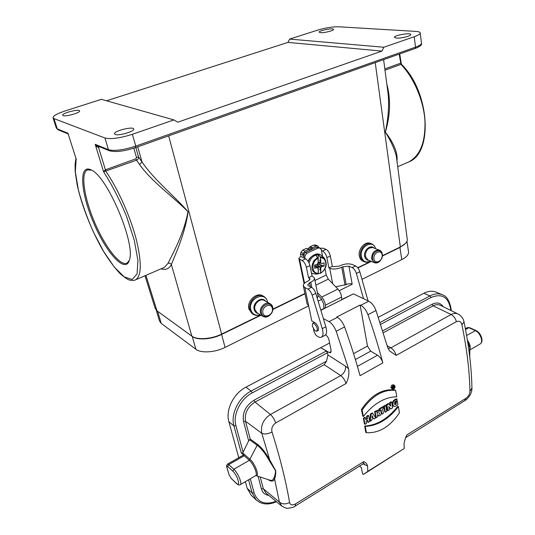 <?xml version="1.0" encoding="UTF-8"?>
<svg xmlns="http://www.w3.org/2000/svg" width="535" height="535" viewBox="0 0 535 535"><rect width="100%" height="100%" fill="white"/><g stroke="black" fill="none" stroke-linecap="round" stroke-linejoin="round"><path stroke-width="0.8" d="M386.364 404.58L387.36 410.325L387.922 410.673L386.925 404.921L386.364 404.58L388.276 403.45L390.764 406.179L390.216 402.975L389.654 402.634L390.142 405.41M390.216 402.975L391.647 402.133L391.085 401.792L389.654 402.634M388.865 407.001L390.744 408.994L388.784 406.567L389.346 409.823L387.922 410.673M379.375 410.225L379.121 408.854L382.986 406.573L383.541 406.921L379.676 409.201L379.924 410.572L379.375 410.225M379.924 410.572L381.101 409.877L381.883 414.264L381.328 413.916L380.666 410.131M364.663 426.041L365.713 432.22L366.421 432.701L365.231 426.422C377.616 425.78 388.671 419.186 398.401 406.627L397.813 406.272C387.969 418.744 376.914 425.332 364.663 426.041L365.231 426.422M362.777 416.09L361.413 409.583C371.156 395.064 382.338 388.537 394.957 389.988L395.693 390.416C383.381 389.126 372.193 395.666 362.128 410.044L363.345 416.471L362.777 416.09M371.002 414.331L370.267 421.179L369.712 420.818L370.447 413.976L372.193 412.946L372.741 413.301L371.002 414.331L370.447 413.976M370.267 421.179L371.771 420.283L371.872 419.179L373.57 418.169L374.032 418.938L373.323 418.316M374.62 411.515L375.664 417.28L376.219 417.634L375.169 411.863L374.62 411.515L378.479 409.984L379.027 410.325L379.014 413.294L380.639 415.006L378.981 415.996L377.63 414.678M344.56 326.912C350.559 343.637 355.721 359.894 360.042 375.684L382.846 362.904C378.74 347.268 373.778 331.198 367.96 314.687C366.201 310.16 363.8 307.036 360.75 305.318L360.122 305.01L336.756 317.008L337.371 317.329C340.36 319.127 342.754 322.324 344.56 326.912L336.194 331.285L348.579 368.762C349.395 373.724 348.539 378.653 346.018 383.548L275.706 422.964C272.429 425.285 271.198 428.301 272.014 432.006C280.193 458.161 286.044 481.66 289.569 502.499C290.324 505.107 292.324 505.568 295.554 503.883L363.706 461.651C365.746 462.34 367.017 463.765 367.512 465.925L367.826 471.362L363.405 474.471L362.563 473.843L361.319 467.55L359.46 466.172M387.173 345.69L390.911 347.83C393.392 349.462 395.151 351.99 396.194 355.421L456.382 321.675C459.137 320.565 460.976 321.575 461.906 324.718C466.901 348.974 469.583 371.17 469.944 391.306C469.763 394.135 468.406 396.482 465.871 398.334L406.934 434.861L405.57 437.69L404.065 443.114L404.186 448.531L367.826 471.362M396.194 355.421L389.56 350.94L387.608 347.228L375.978 310.494C374.239 305.987 371.832 302.89 368.769 301.198L353.421 293.889L320.873 310.28M395.673 403.871L395.385 402.139L396.856 401.27L397.405 401.598L395.933 402.474L396.228 404.213L395.673 403.871L394.596 404.333M393.085 405.978C391.5 402.875 392.596 400.488 396.382 398.809L396.943 399.143C393.171 400.802 392.068 403.189 393.62 406.312C395.044 406.687 396.462 406.058 397.873 404.42L397.405 401.598M364.449 423.947L363.352 418.163L364.89 417.253L365.438 417.614L363.9 418.524L364.997 424.315L364.449 423.947M365.726 419.126L366.963 418.39L366.555 416.27L368.093 415.367L368.642 415.722L367.104 416.631L366.555 416.27M364.997 424.315L366.529 423.406L366.101 421.132L367.766 420.142L368.187 422.416L367.639 422.055L367.338 420.396M394.502 385.401L393.566 384.859C391.914 384.618 391.038 385.554 390.938 387.681L392.376 389.099C393.987 389.313 394.883 388.383 395.064 386.31L394.502 385.401C392.897 385.193 392.001 386.123 391.821 388.196L392.376 389.099M384.752 411.876L383.742 406.125L385.24 405.242L385.795 405.59L384.297 406.473L385.307 412.224L384.752 411.876M269.867 480.176C271.747 480.704 273.01 480.109 273.666 478.397C274.689 476.678 275.331 474.144 275.578 470.793L269.025 460.247L269.734 459.953L275.799 470.833C275.766 474.264 275.364 476.993 274.595 479.026C273.546 481.587 271.298 481.754 267.861 479.507M289.569 502.499C285.703 504.478 282.313 504.344 279.404 502.097L274.595 479.026L273.666 478.397M272.014 432.006C267.961 434.052 264.558 434.48 261.809 433.296C260.458 425.586 263.334 419.32 270.429 414.505L340.735 375.597L324.183 364.689L255.021 402.059L270.429 414.505C272.676 416.518 274.435 419.34 275.706 422.964M250.22 439.068L257.281 444.157C261.635 447.454 265.788 452.717 269.734 459.953L261.809 433.296L245.525 421.279L250.22 439.068L248.675 440.86L243.512 421.386C242.208 412.712 245.685 405.664 253.958 400.247L326.551 361.138L327.915 354.946L327.467 352.746L252.226 392.897C240.529 398.829 232.651 414.765 235.955 425.813L243.091 452.162L242.643 452.884L250.139 459.458C255.128 463.537 259.977 477.126 255.904 475.535L255.877 475.528M248.675 440.86L243.091 452.162M461.906 324.718L464.019 321.916M469.944 391.306L471.923 388.096M323.361 318.572L329.012 321.622C331.981 323.454 334.375 326.671 336.194 331.285M326.377 351.027L320.726 347.683L245.933 387.173L251.129 391.065L326.377 351.027L327.467 352.746M388.082 348.553L390.911 347.83L451.125 314.506C453.633 313.189 455.96 313.035 458.1 314.038L440.385 305.318C438.192 304.288 435.771 304.455 433.123 305.833L383.327 332.737M281.751 506.043L279.404 502.097L263.34 488.776L265.955 493.043L281.644 505.963C284.928 507.855 286.941 508.618 287.71 508.25C291.669 507.842 294.163 507.12 295.193 506.077L295.066 506.163M380.051 322.465L429.966 295.902L423.807 293.267L378.319 317.282M242.643 452.884L241.305 453.051L244.301 455.686L228.753 464.561L233.828 469.242C237.741 472.626 242.388 483.58 240.355 484.596L240.215 484.677M241.305 453.051L233.915 425.887L228.886 421.66L238.777 457.706M245.358 481.66L247.17 488.281L252.166 492.956L248.574 479.775M227.636 464.046L243.077 455.252L244.301 455.686M423.807 293.267C428.267 290.986 432.394 290.625 436.179 292.17L442.378 294.772C438.586 293.22 434.447 293.601 429.966 295.902L431.043 297.473L380.666 324.357M276.455 501.69C268.476 505.207 261.735 504.632 256.232 499.971L251.236 495.27L247.17 488.281M228.886 421.66C225.362 410.057 233.628 393.345 245.933 387.173M329.607 342.995L320.726 347.683L329.326 352.572L331.178 351.582M329.326 352.572L330.657 352.712L331.085 350.338L329.025 340.113C328.416 337.772 327.326 336.04 325.748 334.917L325.588 334.823M341.698 299.553L353.421 293.889M404.186 448.531L363.405 474.471M326.551 361.138L324.183 364.689M357.413 366.368L377.563 355.22L370.702 351.147L355.38 359.54M353.561 353.648L367.478 346.085L360.122 305.01M367.478 346.085L370.702 351.147M377.563 355.22C380.017 356.892 381.776 359.453 382.846 362.904M269.827 480.162L255.763 475.555C257.91 474.471 253.329 463.611 249.337 460.327L233.828 469.242L232.859 471.195L227.796 466.493C226.947 465.804 226.686 466.145 227.007 467.503L229.02 474.605L231.153 478.343L236.209 483.125C241.151 488.04 237.647 475.434 232.859 471.195M269.025 460.247C265.253 453.359 261.301 448.363 257.161 445.247L249.337 460.327L244.161 455.773M395.933 402.474L395.385 402.139M396.228 404.213L394.837 404.567C394.028 402.614 394.81 401.29 397.184 400.595L396.943 399.143M375.169 411.863L379.027 410.325M378.981 415.996L377.797 414.578L377.382 414.826L377.73 416.738L376.219 417.634M376.921 412.251L377.142 413.495L377.797 412.01L376.921 412.251M377.429 411.99L377.035 412.88M372.969 417.146L372.006 417.715L372.159 415.688L372.969 417.146L372.113 416.237M374.032 418.938L375.684 417.955L372.741 413.301M372.059 417.012L372.427 416.792M363.9 418.524L363.352 418.163M368.187 422.416L369.718 421.506L368.642 415.722M367.104 416.631L367.505 418.744L366.963 418.39M367.505 418.744L365.84 419.728L365.438 417.614M362.128 410.044L361.413 409.583M363.345 416.471C373.631 403.604 384.765 397.044 396.749 396.789L395.699 390.41M394.549 386.611L394.168 385.989C393.071 385.849 392.463 386.484 392.336 387.895L392.717 388.51C393.813 388.657 394.422 388.022 394.549 386.611M398.401 406.627L399.431 412.846C389.988 426.723 378.981 433.343 366.421 432.701M379.676 409.201L379.121 408.854M381.883 414.264L383.381 413.374L382.605 408.981L383.782 408.285L383.541 406.921M384.297 406.473L383.742 406.125M385.307 412.224L386.798 411.341L385.795 405.59M386.925 404.921L388.831 403.791M391.647 402.133L392.623 407.871L390.744 408.994M393.813 387.915L394.228 387.668L393.9 386.35L392.73 386.792L392.998 388.39L393.319 387.694L393.813 387.915L393.379 387.661M392.998 388.39L392.362 388.015M393.185 386.925L393.258 387.34L393.573 386.785L393.185 386.925M313.971 323.474C316.907 326.243 317.864 328.818 316.84 331.192L315.55 331.051L314.493 330.175L312.3 326.016L312.707 323.341L313.971 323.474M267.594 302.328C267.159 299.66 265.875 297.681 263.742 296.403L262.718 295.828C256.539 291.789 246.602 301.178 248.882 309.003L252.166 313.697L253.209 314.326C255.402 315.583 257.783 315.737 260.358 314.774M375.603 248.681C374.955 246.321 373.611 244.702 371.584 243.833L370.454 243.398C365.178 240.924 357.861 249.136 359.299 255.984C359.808 258.572 361.058 260.331 363.051 261.24L364.221 261.735C366.301 262.545 368.414 262.324 370.561 261.067M302.028 260.512L305.599 258.853C307.658 260.077 309.11 262.324 309.966 265.594L306.388 267.273C305.532 264.002 304.081 261.749 302.028 260.512L298.851 258.592L299.981 257.034L301.024 256.546L300.503 253.958L300.931 252.339L302.716 250.099L306.388 248.421L309.043 249.424M319.382 247.879L317.757 245.993L316.091 246.06L313.724 245.05L310.093 246.715L308.013 248.969M313.724 245.05L315.382 244.983L317.757 245.993M168.659 135.857L221.644 334.094L260.766 315.021M272.863 309.116L304.917 293.488M357.741 267.734L371.022 261.261M382.378 255.723L400.34 246.963L375.229 62.615M289.609 39.095L383.842 47.24L414.204 36.728C418.116 35.343 420.129 34.113 420.229 33.03C420.169 32.133 418.698 31.598 415.815 31.404L338.755 26.783C332.529 26.69 325.434 27.82 317.456 30.181L289.609 39.095L287.97 42.399L381.936 51.093L177.807 122.201L173.895 119.92L101.423 99.336L65.096 110.959C57.145 113.614 53.112 115.888 53.005 117.78L53.955 118.596L57.278 128.888L67.992 133.248L68.433 134.626M386.825 84.075C390.871 99.095 390.389 115.112 385.387 132.125C394.094 143.487 397.96 153.177 396.977 161.182M163.59 267.727L164.472 267.346L168.017 263.367C172.263 254.627 184.12 233.521 187.959 211.679C173.962 197.395 152.047 182.134 139.528 164.492L136.552 160.172L103.576 171.788L105.221 169.883L135.91 158.795L136.472 157.337L138.605 157.049C138.665 158.454 137.983 159.49 136.552 160.172L135.91 158.795M287.97 42.399L106.559 100.794M383.842 47.24L381.936 51.093M407.309 162.553L408.78 161.918C433.397 152.983 429.806 91.706 401.37 64.207L384.999 70.212M75.843 157.939L68.172 134.011M99.637 146.784L98.333 147.232C97.296 147.352 96.246 146.376 95.183 144.31L97.036 145.721L109.381 150.763L108.438 149.7L104.94 137.997L53.955 118.596M90.816 169.776C78.291 163.804 80.919 193.697 93.819 223.316C106.405 253.075 125.33 273.94 129.336 260.318C136.178 244.542 107.087 175.527 90.89 169.809L90.816 169.776M104.94 137.997C110.939 139.408 120.087 138.17 132.392 134.285L173.895 119.92M384.826 68.901L400.447 63.257L401.016 63.478M320.512 32.668L319.174 32.16C318.74 30.528 333.793 27.659 333.566 29.425C333.974 30.595 324.163 33.036 320.512 32.668M396.328 38.085L394.395 37.343C394.001 35.277 411.154 32.361 410.8 34.568C411.168 35.992 400.789 38.52 396.328 38.085M63.163 115.627L62.695 115.239C61.779 113.139 79.427 108.632 79.568 110.919C80.504 112.678 65.865 116.897 63.163 115.627M115.219 134.472L114.49 133.844C113.44 131.001 133.556 126.013 133.723 129.055C134.78 131.369 118.757 136.077 115.219 134.472M68.152 133.951L76.164 158.948L75.341 171.788L78.337 189.778C82.049 203.561 87.051 217.598 93.337 231.882L103.589 251.403L114.276 267.032L124.22 276.889L132.212 279.477L137.074 273.94L137.91 260.398L134.285 240.268L126.521 216.3C119.566 199.535 111.915 184.695 103.576 171.788L95.183 144.31L108.438 149.7C114.443 151.238 123.545 150.041 135.75 146.122L415.534 47.147L414.204 36.728M135.816 147.499L138.605 157.049L142.036 161.998L139.528 164.492M396.509 157.618L396.348 156.374C394.663 149.312 390.985 141.207 385.314 132.051C388.136 119.486 389.119 107.127 388.263 94.976L388.002 93.01M137.702 146.831L142.036 161.998C154.388 180.302 175.059 196.499 188.099 211.793C185.137 233.655 175.139 254.941 171.367 264.531C170.525 263.307 169.408 262.919 168.017 263.367M407.235 239.091L407.289 239.506C407.342 242.101 405.028 244.589 400.34 246.963M221.644 334.094C211.439 339.223 196.974 340.166 191.844 336.12L156.956 310.795L155.17 308.401L144.992 275.752M129.316 260.391L127.036 263.106C120.241 266.597 105.194 247.224 94.809 222.807C84.316 198.458 80.283 173.012 87.379 169.889L91.579 170.177M318.004 248.066L316.346 247.357L318.017 247.297L319.669 248.006L318.004 248.066L306.956 253.175L305.171 255.436L304.749 257.061L303.124 256.318L303.539 254.7L305.318 252.446L306.956 253.175M322.491 256.011L321.207 249.424L319.669 248.006M317.944 295.327L321.435 299.052L323.668 303.873L323.963 308.481M341.711 299.787L341.577 297.059C341.23 294.103 339.999 291.441 337.886 289.081L328.309 279.143L326.21 275.043L325.012 268.924M341.577 297.059L325.414 305.171C325.026 302.201 323.782 299.513 321.682 297.106L317.375 292.525M325.581 307.906L325.414 305.171M316.346 247.357L305.318 252.446M305.07 258.606L304.749 257.061M314.526 265.788L316.807 267.627L314.707 268.329L314.674 264.965L316.78 264.691L318.111 262.839L318.144 258.345L315.79 255.282L318.198 254.747L318.265 262.658L320.311 262.163L321.087 263.207L322.003 263.494L324.083 262.805L324.096 266.142L322.023 266.417L318.773 264.116L324.096 266.142M320.9 270.616L319.83 269.693L320.9 270.616L320.699 268.262L321.114 267.119L316.961 264.912L318.773 264.116M321.114 267.119L322.023 266.417M318.098 262.872L322.003 263.494M318.104 262.738L321.087 263.207M316.807 267.627L317.723 267.908L314.6 265.327M319.101 264.15L319.107 263.093M316.914 267.179L316.961 264.912M320.699 268.262L318.292 265.781L317.77 267.212L316.807 266.865M317.77 267.212L317.837 267.955L316.941 267.166M319.83 269.693L320.358 268.142M318.058 262.197L318.265 262.658M320.311 262.163L319.756 260.11L320.819 259.796L320.652 262.25M317.723 267.908L318.164 268.858L318.272 273.278L317.95 273.913L316.947 274.054M319.756 260.11L320.819 259.796M318.292 265.781L318.358 273.619L320.418 273.318L320.646 270.757M320.565 259.776L320.211 256.86L318.198 254.747M308.996 262.785L310.888 258.927C313.971 255.075 317.362 253.804 321.047 255.108L323.949 257.696M316.339 274.147L312.507 273.599L311.464 272.957M316.091 246.06L312.447 247.732L310.855 249.892L308.728 249.444L305.05 251.136L303.265 253.389L302.85 255.014L303.124 256.318M348.92 266.216L352.17 284.105C350.392 283.483 348.399 283.644 346.185 284.593L342.882 266.731L348.92 266.216L352.124 267.607L355.561 265.942C357.467 266.945 358.885 268.878 359.814 271.74L368.026 300.851M324.812 335.385L325.086 335.244C326.785 333.967 327.039 331.145 325.835 326.785L315.784 293.354C314.787 290.431 313.37 288.418 311.537 287.322L308.461 285.784L307.685 284.894L309.564 282.794L310.374 286.74M306.388 267.273L308.534 277.672L310.126 278.936L308.267 280.995L307.07 281.57C304.442 282.888 303.191 284.292 303.298 285.784L304.83 287.542L311.818 320.953L308.635 305.732L307.11 303.933L303.338 285.964M311.818 320.953L315.148 322.806C318.138 325.621 319.107 328.236 318.064 330.643L317.663 330.77M355.561 265.942L352.351 264.558C348.773 263.387 344.761 263.735 340.307 265.601L339.163 266.149L333.171 266.664L332.329 266.29L328.871 267.941L326.878 257.623C326.062 254.379 324.611 252.166 322.525 250.975L321.415 250.5M346.205 284.58L335.686 286.793M332.67 283.664L329.714 268.323C333.211 269.513 337.217 269.165 341.731 267.286L342.882 266.731M318.064 295.909L317.262 298.283M311.838 287.489L310.761 282.219C313.336 280.915 314.567 279.551 314.46 278.12L312.079 275.973L309.966 265.594M322.525 250.975L326.002 249.357L323.508 248.293L319.903 248.126M311.537 287.322L307.892 289.087C309.718 290.197 311.136 292.217 312.139 295.146L322.257 328.63C323.468 332.997 323.234 335.82 321.542 337.09C320.017 337.893 318.064 337.15 315.697 334.856L314.105 331.881L313.47 328.858M363.546 298.717L356.377 273.425C355.441 270.563 354.023 268.623 352.124 267.607M326.002 249.357C328.095 250.534 329.547 252.747 330.356 255.984L332.329 266.29M308.534 277.672L312.079 275.973M329.714 268.323L328.871 267.941M310.761 282.219L309.564 282.794M307.892 289.087L304.83 287.542M303.439 257.863L301.024 256.546M302.85 255.014L300.503 253.958M305.599 258.853L303.392 257.623M261.073 315.202L221.617 334.449C211.559 339.511 197.308 340.441 192.246 336.448L157.196 310.969M308.662 305.866L225.048 347.409C215.083 352.511 200.933 353.374 195.863 349.268L161.249 323.407L159.463 320.926L156.253 310.2M405.597 243.325L399.939 247.471L382.351 256.051M371.37 261.401L357.922 267.961M304.983 293.789L272.85 309.457M408.486 251.657L408.546 252.065C408.646 254.713 406.393 257.228 401.772 259.615L361.974 279.384M352.19 284.245L339.197 290.699M321.729 299.379L318.131 301.165M373.938 258.893C374.915 264.932 383.18 260.866 382.157 254.887C381.248 248.828 372.895 252.848 373.938 258.893M262.852 312.982C264.31 319.275 273.853 314.58 272.348 308.354C270.971 302.041 261.321 306.689 262.852 312.982M375.978 310.494L367.96 314.687M255.61 475.648L240.355 484.596C239.613 485.399 238.316 485.044 236.45 483.54L236.209 483.125M260.224 476.966L263.34 488.776L261.401 488.836L258.064 476.25M480.009 344.032L480.249 343.891C483.734 341.992 480.129 332.482 475.18 330.536L468.854 327.701L465.537 329.587M469.804 350.017L480.249 343.891C484.242 341.577 480.831 332.523 475.849 330.469L466.607 335.465M467.396 340.173C469.944 343.711 470.746 346.807 469.81 349.455M450.737 310.414L450.45 308.14C448.009 296.791 441.535 293.24 431.043 297.473M382.739 330.864L432.086 304.275C436.861 302.001 440.566 302.81 443.194 306.702M360.75 305.318L368.769 301.198M329.012 321.622L337.371 317.329M456.382 321.675C455.452 318.358 453.7 315.964 451.125 314.506L433.123 305.833L432.086 304.275M253.958 400.247L255.021 402.059C247.504 406.988 244.341 413.394 245.525 421.279L243.512 421.386M250.293 478.765L254.125 492.916C257.736 502.492 265.026 505.294 276 501.315M268.864 495.437C265.032 494.882 262.545 492.681 261.401 488.836M235.955 425.813L233.915 425.887C230.398 414.204 238.744 397.324 251.129 391.065L252.226 392.897M256.232 499.971L252.166 492.956L254.125 492.916M327.915 354.946L345.556 366.234L348.579 368.762M367.512 465.925L363.225 463.845M406.934 434.861L405.998 437.276M465.871 398.334L464.741 400.802M346.018 383.548C344.881 380.037 343.122 377.389 340.735 375.597C344.232 373.263 345.844 370.14 345.556 366.234M295.554 503.883L295.193 506.077L363.098 463.912L363.706 461.651M362.937 464.012L364.308 463.638M364.014 463.631L364.536 464.755M469.763 357.079L469.824 347.569L467.597 341.41M467.276 327.621L469.516 327.634L467.162 327.688L465.37 328.704M257.281 444.157L257.161 445.247L249.524 439.73M227.007 467.503L226.827 467.215C226.292 466.226 226.539 465.183 227.569 464.086L228.753 464.561L227.796 466.493M229.02 474.605L226.827 467.215M236.45 483.54L231.153 478.343M450.865 307.572L450.45 308.14M397.706 166.699L408.78 161.918C420.216 155.712 425.599 141.969 424.93 120.689C423.58 100.5 413.983 77.883 400.983 64.421L399.204 54.115M98.166 146.182L105.87 171.28C117.881 188.795 130.052 215.933 136.024 238.429C141.795 261.949 141.661 275.732 135.629 279.792L134.847 280.133M53.032 117.861L56.315 128.025L58.141 129.831L56.342 128.106M132.392 134.285L135.75 146.122L135.522 147.533M109.381 150.763C115.54 152.381 124.314 151.305 135.703 147.54L415.013 48.504L415.534 47.147C419.42 45.742 421.413 44.472 421.506 43.342L421.486 43.148M136.472 157.337L133.797 148.188M420.229 33.03L421.506 43.342C422.128 44.88 419.962 46.599 415.013 48.504L414.739 48.545M191.844 336.12L171.367 264.531C169.1 268.884 165.676 270.309 161.095 268.804M145.921 275.351L156.956 310.795M305.171 255.436L303.539 254.7M326.21 275.043L314.941 280.474M328.309 279.143L315.891 285.175M337.886 289.081L321.682 297.106M308.073 261.194L309.578 258.418C314.005 254.158 317.496 252.908 320.05 254.673C316.366 253.363 312.982 254.633 309.899 258.479L308.28 261.515M320.211 256.86C322.217 256.84 323.815 257.649 324.999 259.294C327.527 265.019 325.996 269.693 320.425 273.318M320.659 272.71C327.56 270.001 327.52 257.355 320.552 257.803M318.144 258.345C311.123 261.047 311.283 273.873 318.272 273.278M317.95 273.913C311.684 272.482 310.327 268.062 313.864 260.652L317.81 257.402M310.093 246.715L312.447 247.732M312.146 248.039L309.792 247.023M308.728 249.444L306.388 248.421M311.611 249.129L309.25 248.1M341.731 267.286L345.048 285.155M309.738 279.952L309.357 278.073M299.593 259.388L304.562 283.196M325.835 326.785L322.257 328.63M315.784 293.354L312.139 295.146M359.814 271.74L356.377 273.425M330.356 255.984L326.878 257.623M303.265 253.389L300.931 252.339M305.05 251.136L302.716 250.099M157.644 311.33L161.249 323.407M192.246 336.448L195.863 349.268M221.617 334.449L225.048 347.409M399.939 247.471L401.772 259.615M371.584 243.833C366.274 241.345 358.985 249.591 360.47 256.466C360.978 259.06 362.228 260.819 364.221 261.735M375.57 248.668C373.296 238.951 359.286 246.622 361.386 256.559C362.83 261.608 365.88 263.106 370.521 261.053M373.972 248.039C370.501 244.181 363.352 250.434 364.623 256.272C365.198 258.907 366.635 260.277 368.936 260.398M379.328 250.139L373.015 247.665C368.133 247.33 365.579 250.226 365.358 256.345L367.946 259.983L374.206 262.578C380.525 265.5 385.889 252.5 379.328 250.139C374.426 249.812 371.858 252.741 371.618 258.913L374.206 262.578M372.554 259.014C373.718 266.169 383.501 261.347 382.298 254.272C381.214 247.09 371.31 251.845 372.554 259.014M263.742 296.403C257.516 292.331 247.591 301.76 249.925 309.625L253.209 314.326M267.52 302.288C265.955 290.418 247.678 298.43 250.821 309.772C252.386 314.373 255.543 316.031 260.284 314.734M265.547 301.172C261.782 295.888 252.219 302.85 254.185 309.518C254.814 311.791 256.191 313.142 258.331 313.57M270.095 303.74L264.43 300.543C260.15 297.721 253.316 304.208 254.907 309.631L257.181 312.881L262.772 316.218C269.393 320.525 277.07 307.418 270.095 303.74C265.795 300.904 258.907 307.478 260.491 312.942L262.772 316.218M261.414 313.089C263.153 320.545 274.448 314.975 272.669 307.612C271.038 300.122 259.589 305.619 261.414 313.089M458.107 314.038C461.431 315.931 463.41 318.606 464.046 322.063C468.974 346.112 471.603 368.22 471.93 388.383C472.037 389.681 471.649 391.459 470.773 393.713C470.198 395.352 468.713 397.338 466.313 399.672L405.57 437.69M325.568 307.672L320.806 310.066M228.846 474.311L231.394 478.758M475.849 330.469L469.516 327.634M451.252 310.668L450.871 307.612C449.253 300.249 446.424 295.969 442.378 294.772M393.62 406.312L393.064 405.965M393.9 386.35L393.319 386.016M316.84 331.192L318.298 330.443M312.801 323.294L314.486 322.438M164.472 267.346L135.629 279.792C134.098 280.648 131.964 280.708 129.243 279.965C127.872 279.678 124.856 277.618 120.208 273.773C114.63 267.854 108.946 260.184 103.141 250.761C91.672 230.859 81.708 205.714 77.14 184.756L75.194 171.501L75.074 164.305L75.93 158.434M401.37 64.207L399.719 53.935M68.072 133.89L58.141 129.831M388.022 93.143L388.256 94.962M396.348 156.374L396.502 157.591M163.616 267.714L164.459 267.353M383.608 59.646L388.263 94.976M396.348 156.414L407.289 239.506M87.84 169.729L87.379 169.889M311.524 273.131L312.507 273.599M320.05 254.673L321.047 255.108M324.999 259.294L323.742 257.382M309.07 249.43L306.722 248.407M318.098 296.089L314.46 278.12M298.871 258.673L304.101 283.67M325.086 335.244L321.542 337.09M406.974 241.285L408.546 252.065"/></g></svg>
